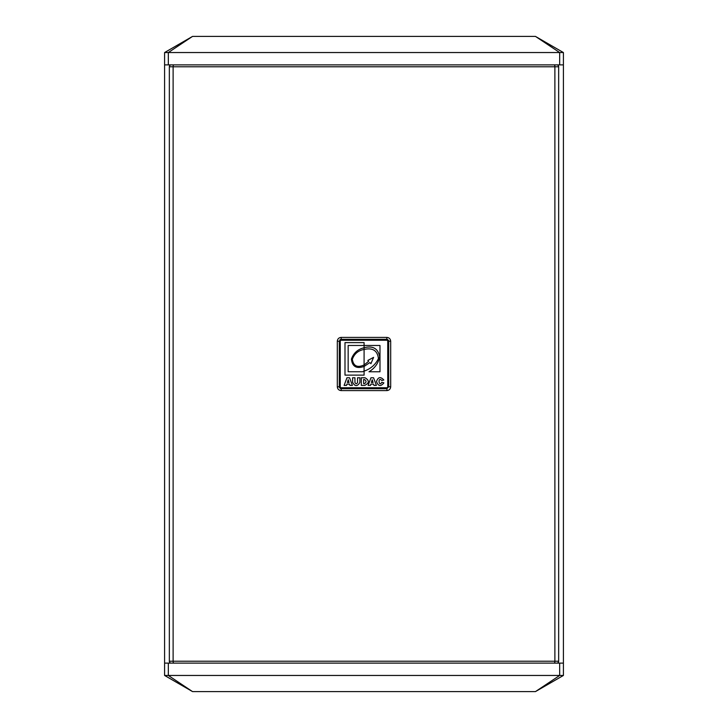 <?xml version="1.0" encoding="UTF-8"?>
<svg xmlns="http://www.w3.org/2000/svg" width="728" height="728" viewBox="0 0 728 728"><rect width="100%" height="100%" fill="white"/><g stroke="black" fill="none" stroke-linecap="round" stroke-linejoin="round"><path stroke-width="1.09" d="M171.717 663.117L170.279 663.117M557.721 663.117L556.283 663.117M341.013 388.679L339.375 387.278M339.457 387.524L340.476 388.543M386.987 339.321L388.688 341.214L388.688 386.786L386.786 388.688L341.214 388.688L341.132 390.59L386.868 390.59L386.987 388.679M386.868 390.59C389.18 390.363 390.454 389.098 390.681 386.786L390.681 341.214L388.688 341.214L388.625 340.722M388.543 340.476L387.524 339.457M339.321 341.023L341.214 339.312L340.495 339.448M340.476 339.457L339.867 339.867M170.279 64.883L171.717 64.883M556.283 64.883L557.721 64.883M365.046 377.759L361.297 377.759L361.297 385.394L364.746 385.394C369.396 383.037 369.496 380.489 365.046 377.759M363.645 379.497L364.319 379.497C366.512 380.799 366.566 382.182 364.491 383.647L363.645 383.647L363.645 379.497M346.965 377.759L344.116 385.385L346.528 385.385L346.883 384.12L349.549 384.12L349.922 385.394L352.398 385.394L349.54 377.759L346.965 377.759M349.058 382.482L347.402 382.482L348.221 379.743L349.058 382.482M370.962 377.759L368.113 385.385L370.525 385.385L370.889 384.12L373.546 384.12L373.928 385.385L376.394 385.385L373.546 377.759L370.962 377.759M373.055 382.473L371.398 382.473L372.226 379.743L373.055 382.473M381.736 380.471L383.811 380.007C380.562 376.44 378.123 376.931 376.503 381.49C378.205 386.304 380.671 386.768 383.884 382.882L381.827 382.264C378.733 387.815 377.659 376.003 381.736 380.471M354.946 377.759L352.598 377.759L352.598 382.346C354.955 386.604 357.384 386.641 359.878 382.455L359.878 377.759L357.539 377.759L357.539 382.509C356.702 384.12 355.837 384.129 354.946 382.546L354.946 377.759M364.091 364.956C357.375 367.986 353.453 366.111 352.325 359.323C354.281 353.826 358.203 350.523 364.091 349.44L364.091 347.738C357.776 349.276 353.553 353.053 351.424 359.086C352.243 366.603 356.465 369.06 364.091 366.439L364.091 364.956L368.632 361.334L367.849 360.433L373.591 357.366L370.916 363.681L369.833 362.589L364.091 366.439L364.091 371.134L362.589 371.744L348.157 371.744L348.157 345.481L364.091 345.481L364.091 347.738C372.918 345.5 378.096 348.503 379.643 356.756C378.414 363.208 374.865 368.213 368.996 371.771L379.98 371.771L379.98 345.481L364.091 345.481L364.091 342.615L344.99 342.615L344.99 375.12L364.091 375.12L364.091 371.134C370.716 368.841 375.493 364.664 378.433 358.604C377.495 350.596 372.718 347.547 364.091 349.44L364.091 364.956M387.742 386.786L387.742 341.214A0.946 0.946 0 0 0 386.786 340.258L341.214 340.258A0.946 0.946 0 0 0 340.258 341.214L340.258 386.786A0.946 0.946 0 0 0 341.214 387.742L386.786 387.742A0.946 0.946 0 0 0 387.742 386.786M563.408 64.883L559.668 64.883L559.668 52.543L563.408 52.543L563.408 675.457L559.668 675.457L535.453 691.6L455.127 691.6M563.408 663.117L559.668 663.117L559.668 675.457L164.592 675.457L164.592 52.543L168.332 52.543L168.332 64.883L559.668 64.883M563.408 675.457L535.453 691.6L192.547 691.6L168.332 675.457L168.332 663.117L559.668 663.117M168.332 663.117L164.592 663.117M164.592 675.457L192.547 691.6L272.873 691.6M563.408 52.543L535.453 36.4L192.547 36.4L168.332 52.543L559.668 52.543L535.453 36.4L455.127 36.4M168.332 64.883L164.592 64.883M164.592 52.543L192.547 36.4L272.873 36.4M337.319 386.786L339.312 386.786L339.312 341.214L337.319 341.214L337.319 386.786C337.546 389.098 338.82 390.363 341.132 390.59M341.214 388.688L339.312 386.786M386.786 339.312L386.868 337.41L341.132 337.41L341.214 339.312L386.814 339.312L388.688 341.214M341.132 337.41C338.82 337.637 337.555 338.902 337.319 341.214M386.814 388.688L388.688 386.786L390.681 386.786M390.681 341.214C390.454 338.902 389.18 337.637 386.868 337.41M557.721 662.853A1.902 1.902 0 0 0 558.658 661.215L558.658 66.785A1.902 1.902 0 0 0 557.721 65.147M558.658 661.215L169.342 661.215L169.342 66.785A1.902 1.902 0 0 1 170.279 65.147M169.342 578.223L169.342 596.077M169.342 661.215A1.902 1.902 0 0 0 170.279 662.853M169.342 66.785L554.882 66.785A1.902 0.637 -90 0 0 554.245 64.883M173.755 663.117A1.902 0.637 90 0 1 173.118 661.215L173.118 66.785A1.902 0.637 -90 0 1 173.755 64.883M554.245 663.117A1.902 0.637 90 0 0 554.882 661.215L554.882 66.785L558.658 66.785M339.312 341.214L341.214 339.312"/></g></svg>

